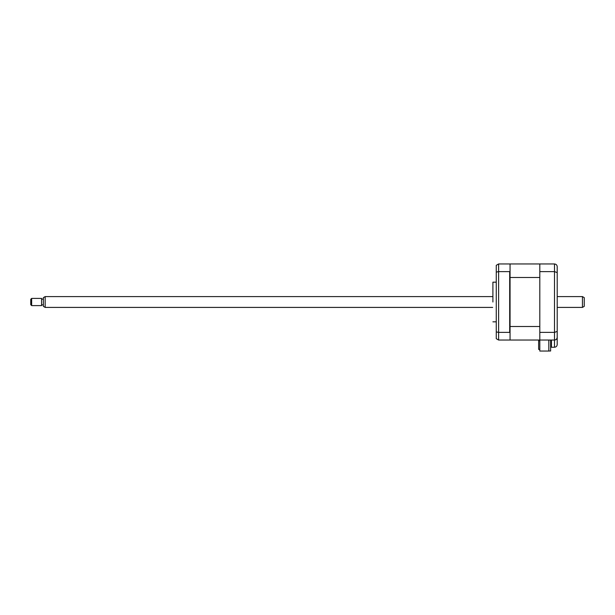 <?xml version="1.0" encoding="UTF-8"?>
<svg xmlns="http://www.w3.org/2000/svg" width="615" height="615" viewBox="0 0 615 615"><rect width="100%" height="100%" fill="white"/><g stroke="black" fill="none" stroke-linecap="round" stroke-linejoin="round"><path stroke-width="0.92" d="M548.826 340.041L548.826 351.042L539.809 351.042L539.809 340.041L554.499 340.041C556.129 339.872 557.036 338.973 557.205 337.335L557.205 344.554C557.036 346.184 556.129 347.083 554.499 347.252L554.499 340.041C556.183 339.849 557.082 338.95 557.205 337.335L557.205 266.664C557.082 265.057 556.183 264.158 554.499 263.958C556.183 264.158 557.082 265.057 557.205 266.664M539.809 349.397L538.632 349.397L538.632 340.741L539.54 340.741L539.54 340.041L510.058 340.041L539.809 340.041L539.809 263.958L554.499 263.958L554.499 271.63L557.205 272.591M539.809 271.63L554.499 271.63L554.499 332.377L557.205 331.408M539.809 332.377L554.499 332.377L554.499 340.041M557.205 344.554C557.036 346.184 556.129 347.083 554.499 347.252L551.44 347.252L551.44 340.041M492.899 302.003L492.899 282.17L492.899 302.003M539.809 263.958L498.611 263.958L498.611 340.041L510.058 340.041M510.058 326.511L539.809 326.511L539.809 277.488L510.058 277.488L510.058 332.823L509.697 332.377L498.611 332.377L496.267 331.892L496.267 338.688L498.611 340.041M509.697 332.377L509.697 271.63L498.611 271.63L496.267 272.107L496.267 331.892M510.058 277.488L510.058 271.184L509.697 271.63M510.058 332.823L510.058 339.68M496.267 272.107L496.267 265.311L498.611 263.958M510.058 264.319L510.058 271.184M550.625 340.041L550.625 350.996L548.826 350.996M539.54 340.041L539.54 340.741L538.632 340.741M584.25 297.637L584.25 306.37L582.443 307.408L582.443 296.591L584.25 297.637M45.172 307.408L43.373 306.37L43.373 297.637L45.172 296.591L45.172 307.408L492.661 307.408M31.649 298.398L31.649 305.609L41.566 305.609L41.566 298.398L31.649 298.398L30.75 299.297L30.75 304.702L31.649 305.609M496.267 282.17L492.899 282.17M496.267 321.829L492.899 321.829M45.172 296.591L492.661 296.591M557.205 296.591L582.443 296.591M43.373 299.113L41.566 299.113M43.373 304.886L41.566 304.886M557.205 307.408L582.443 307.408"/></g></svg>
